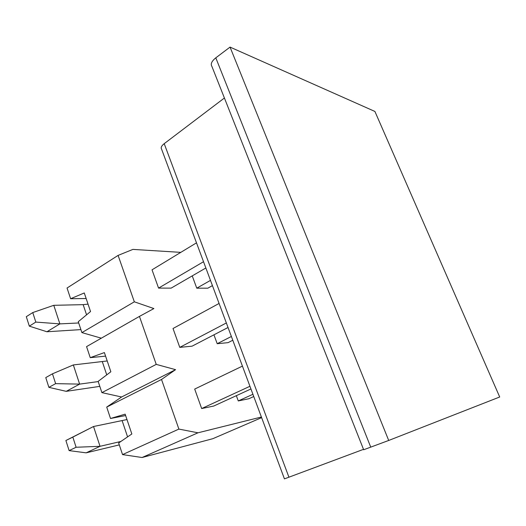 <?xml version="1.0" encoding="UTF-8"?>
<svg xmlns="http://www.w3.org/2000/svg" width="526" height="526" viewBox="0 0 526 526"><rect width="100%" height="100%" fill="white"/><g stroke="black" fill="none" stroke-linecap="round" stroke-linejoin="round"><path stroke-width="0.79" d="M86.146 298.518L70.609 298.729L67.045 288.024L118.094 255.399L132.914 249.396L180.799 252.368M261.626 417.637L212.82 438.697L142.066 457.515L122.538 454.595L178.886 429.084L161.515 379.47L106.712 407.085L110.506 418.486L125.629 415.547M110.506 418.486L125.155 414.159L131.842 433.97L118.666 442.977L122.538 454.595M106.712 407.085L121.611 396.985L101.893 392.626L156.235 364.38L139.443 316.402L86.566 346.614L90.242 357.66L105.581 356.122M90.242 357.66L104.385 352.584L110.854 371.764L98.145 381.376L101.893 392.626M101.321 338.185L81.898 332.603L134.334 301.812L118.094 255.399M70.609 298.729L84.272 292.962L90.538 311.537L78.269 321.708L81.898 332.603M205.863 267.977L171.128 288.13L158.563 288.103L152.021 269.825L196.494 242.841M228.041 327.494L192.095 346.161L179.774 347.37L173.021 328.5L219.079 303.456M250.948 388.97L213.727 406.046L201.668 408.557L194.692 389.069L242.427 366.109M212.432 285.611L207.836 288.189L196.763 288.169L192.24 275.88M232.788 340.243L228.047 342.65L217.212 343.708L213.937 334.819M253.756 396.519L248.857 398.734L238.278 400.937L236.338 395.67M134.334 301.812L153.894 308.565L139.443 316.402M156.235 364.38L175.566 369.666L161.515 379.47M178.886 429.084L197.954 432.806L261.396 417.019M142.066 457.515L197.954 432.806M121.611 396.985L175.566 369.666M252.927 394.29L238.278 400.937M119.303 444.891L86.152 452.84L69.116 450.611L76.099 447.258L72.831 437.099L65.888 440.512L69.116 450.611M65.888 440.512L93.536 426.507L126.976 419.557M72.831 437.099L93.536 426.507L100.032 446.311L120.888 441.459M201.668 408.557L249.942 386.281M76.099 447.258L100.032 446.311L86.152 452.84M99.809 386.373L66.23 391.337L48.892 387.36L55.631 383.638L52.468 373.815L45.769 377.589L48.892 387.36M52.468 373.815L73.338 364.939L107.212 360.961M73.338 364.939L79.63 384.118L98.211 381.58M179.774 347.37L226.351 322.964M55.631 383.638L79.63 384.118L66.23 391.337M231.387 336.476L217.212 343.708M388.707 440.459L499.7 396.992L374.906 111.453L230.046 47.097L215.798 57.84C211.676 61.174 210.38 64.047 211.919 66.454L363.67 449.756L388.707 440.459L230.046 47.097M363.512 449.342L284.441 478.87L161.561 149.088C160.647 147.602 161.528 145.794 164.211 143.664L288.938 477.227M224.411 98.007L164.211 143.664M80.899 329.605L46.932 331.761L29.325 326.146L35.821 322.083L32.763 312.569L26.3 316.685L29.325 326.146M32.763 312.569L53.783 305.31L83.154 304.653L88.039 304.133M53.783 305.31L59.872 323.885L78.69 322.977M158.563 288.103L203.529 261.718M35.821 322.083L59.872 323.885L46.932 331.761M210.485 280.384L196.763 288.169M122.157 420.741L127.581 436.882M102.36 361.803L106.745 374.874M215.798 57.84L370.758 447.172M83.154 304.653L86.573 314.824"/></g></svg>
